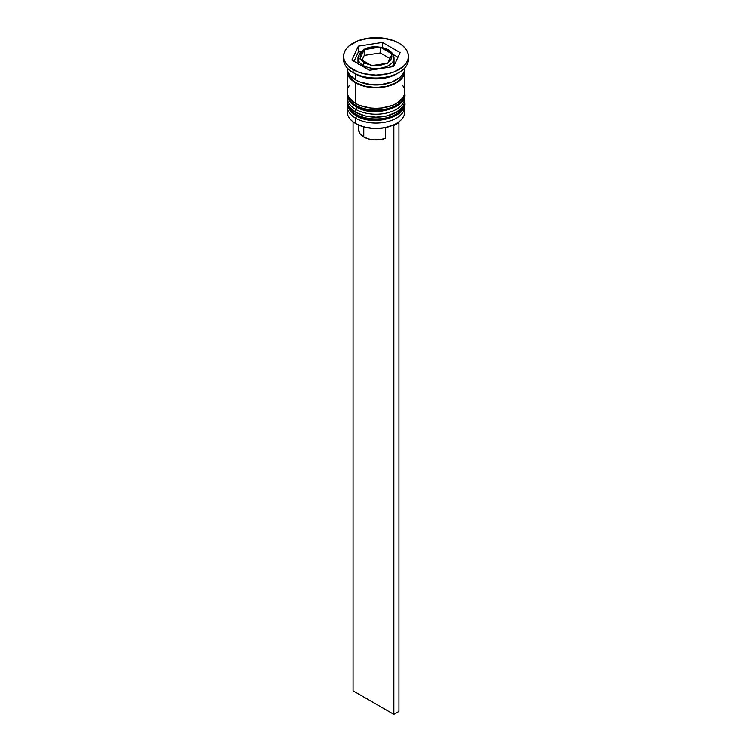 <?xml version="1.0" encoding="UTF-8"?>
<svg xmlns="http://www.w3.org/2000/svg" width="752" height="752" viewBox="0 0 752 752"><rect width="100%" height="100%" fill="white"/><g stroke="black" fill="none" stroke-linecap="round" stroke-linejoin="round"><path stroke-width="1.13" d="M404.585 105.092A28.849 16.657 180 0 1 385.221 118.637A28.849 16.657 180 0 1 355.602 114.633A2.162 1.25 120 0 0 356.053 115.629A2.162 1.25 -60 0 1 355.602 114.633A28.849 16.657 0 0 0 387.036 118.243A28.849 16.657 0 0 0 404.849 102.855C407.603 116.203 373.302 127.126 356.053 115.629C349.896 111.653 346.935 107.395 347.151 102.855A28.849 16.657 0 0 0 355.602 114.633L355.602 114.05A28.849 16.657 0 0 0 385.221 118.055A28.849 16.657 0 0 0 404.585 104.509M404.849 102.855L404.811 101.36A28.849 16.657 180 0 1 404.849 102.272A28.849 16.657 180 0 1 387.036 117.66A28.849 16.657 180 0 1 355.602 114.05L355.602 114.633A28.849 16.657 180 0 1 347.772 106.286M347.151 102.272L347.189 101.36A28.849 16.657 0 0 0 355.602 114.05A28.849 16.657 180 0 1 347.151 102.272L347.151 102.855A28.849 16.657 0 0 1 347.151 102.563M356.053 115.629A2.162 1.25 -60 0 0 357.134 115.517L361.176 117.434M365.792 118.863L376 120.029L386.208 118.863M390.824 117.434L394.866 115.517M404.585 96.265A28.849 16.657 180 0 1 385.221 109.811A28.849 16.657 180 0 1 355.602 105.806A2.162 1.25 120 0 0 356.053 106.793A2.162 1.25 -60 0 1 355.602 105.806A28.849 16.657 0 0 0 387.036 109.416A28.849 16.657 0 0 0 404.849 94.028C407.603 107.376 373.302 118.29 356.053 106.793C349.896 102.817 346.935 98.568 347.151 94.028A28.849 16.657 0 0 0 355.602 105.806L355.602 105.214A28.849 16.657 0 0 0 385.221 109.219A28.849 16.657 0 0 0 404.585 95.673M404.849 94.028L404.811 92.524A28.849 16.657 180 0 1 404.849 93.436A28.849 16.657 180 0 1 387.036 108.824A28.849 16.657 180 0 1 355.602 105.214L355.602 105.806A28.849 16.657 180 0 1 347.772 97.45M347.151 93.436L347.189 92.524A28.849 16.657 0 0 0 355.602 105.214A28.849 16.657 180 0 1 347.151 93.436L347.151 94.028A28.849 16.657 0 0 1 347.151 93.727M356.053 106.793A2.162 1.25 -60 0 0 357.134 106.69L361.176 108.598M365.792 110.027L376 111.202L386.208 110.027M390.824 108.598L394.866 106.69M361.327 82.457A26.687 15.407 0 0 0 390.673 82.457A26.687 15.407 180 0 1 363.385 83.162M393.681 60.198L393.681 64.258L392.234 66.759A18.029 10.406 0 0 0 394.029 62.228L394.029 58.101C393.052 55.319 395.467 55.216 388.305 49.754A2.162 1.25 -60 0 1 388.746 50.741A18.029 10.406 180 0 1 394.029 58.101A18.029 10.406 180 0 1 382.9 67.718A18.029 10.406 180 0 1 363.254 65.462A2.162 1.25 -60 0 1 364.776 62.811A15.867 9.165 180 0 1 361.129 59.53L359.907 58.947L360.358 57.866A15.867 9.165 180 0 1 363.78 50.497L364.222 49.66L364.222 55.422L364.222 49.66L365.886 49.284A15.867 9.165 180 0 1 378.651 47.31L380.315 47.169L380.315 52.941L380.315 47.169L392.093 53.975L388.22 62.181L391.322 58.712L391.642 54.802L387.778 63.262L373.349 65.368L380.108 65.189L386.114 63.394L371.685 65.744L361.129 59.53L364.776 62.811L370.473 64.926L359.907 58.947L363.78 50.497L360.678 53.965L360.358 57.866L364.222 49.66L378.651 47.31L371.892 47.489L365.886 49.284L378.651 47.31L381.527 47.752A15.867 9.165 180 0 1 387.224 49.858L381.527 47.752L390.871 53.148L387.224 49.858A2.162 1.25 -60 0 1 388.305 49.754A2.162 1.25 120 0 0 387.224 49.858A15.867 9.165 180 0 1 390.871 53.148L392.093 53.975L391.642 54.802A15.867 9.165 180 0 1 388.22 62.181L387.778 63.262L386.114 63.394A15.867 9.165 180 0 1 373.349 65.368L371.685 65.744L370.473 64.926A15.867 9.165 180 0 1 364.776 62.811A2.162 1.25 120 0 0 363.254 65.462A18.029 10.406 0 0 0 381.762 67.971A18.029 10.406 0 0 0 393.869 59.502M358.131 56.71A18.029 10.406 0 0 0 363.254 65.462L363.254 66.646L363.254 65.462A18.029 10.406 180 0 1 357.971 58.101L357.971 62.228L358.319 60.198M393.174 125.142A28.125 16.243 0 0 0 395.89 123.76A28.125 16.243 0 0 0 396.144 123.619A28.125 16.243 0 0 1 393.174 125.142L384.216 127.812L374.195 128.489L364.41 127.079L356.11 123.76A28.125 16.243 0 0 0 393.174 125.142L393.851 125.528L393.174 125.142M404.482 109.04A28.849 16.657 180 0 1 396.398 123.469A28.849 16.657 180 0 1 355.602 123.469L356.11 123.76L355.602 123.469A28.849 16.657 0 0 0 387.036 127.079A28.849 16.657 0 0 0 404.849 111.691L404.849 106.389A28.849 16.657 180 0 1 387.036 121.777A28.849 16.657 180 0 1 355.602 118.167A28.849 16.657 0 0 0 388.389 121.429A28.849 16.657 0 0 0 404.698 104.688M356.824 116.052L355.602 118.167L355.602 123.469L355.602 118.167A28.849 16.657 180 0 1 347.151 106.389A28.849 16.657 180 0 1 347.302 104.688A28.849 16.657 0 0 0 355.602 118.167L356.824 116.052M347.151 97.563A28.849 16.657 180 0 1 347.302 95.852A28.849 16.657 0 0 0 355.602 109.331A28.849 16.657 180 0 1 347.151 97.563L347.151 100.505A28.849 16.657 0 0 0 355.602 112.283L355.602 109.331L355.602 112.283A28.849 16.657 0 0 0 387.036 115.893A28.849 16.657 0 0 0 404.849 100.505L404.849 97.563A28.849 16.657 180 0 1 387.036 112.95A28.849 16.657 180 0 1 355.602 109.331L356.824 107.226L355.602 109.331A28.849 16.657 0 0 0 388.389 112.603A28.849 16.657 0 0 0 404.698 95.852M343.542 56.334L343.542 59.286A32.458 18.734 0 0 0 353.055 72.53L353.055 69.588A32.458 18.734 180 0 1 343.542 56.334A32.458 18.734 180 0 1 363.583 39.029A32.458 18.734 180 0 1 398.945 43.09L394.029 40.758L382.336 37.957L369.664 37.957L357.971 40.758L349.013 45.928L346.014 49.171L344.172 52.678L343.542 56.334L344.172 59.991L346.014 63.506L349.013 66.749L357.971 71.919L363.583 73.649L376 75.078L388.417 73.649L394.029 71.919L402.987 66.749L405.986 63.506L407.828 59.991L408.458 56.334L407.828 52.678L405.986 49.171L402.987 45.928L398.945 43.09A32.458 18.734 180 0 1 408.458 56.334A32.458 18.734 180 0 1 388.417 73.649A32.458 18.734 180 0 1 353.055 69.588L353.055 72.53L355.602 74.006A28.849 16.657 0 0 0 396.398 74.006L398.945 72.53A32.458 18.734 180 0 1 353.055 72.53A32.458 18.734 0 0 0 388.417 76.591A32.458 18.734 0 0 0 408.458 59.286A32.458 18.734 0 0 0 408.355 57.81A32.458 18.734 180 0 1 398.945 72.53M347.151 100.505L347.706 103.748L349.351 106.878L355.602 112.283L364.964 115.893L376 117.162L387.036 115.893L396.398 112.283L402.649 106.878L404.294 103.748L404.849 100.505A28.849 16.657 0 0 0 404.736 99.029M349.351 85.296L347.706 88.416L347.151 91.669A28.849 16.657 0 0 0 355.602 103.447L355.602 82.833L359.973 84.91L370.369 87.392L381.631 87.392L387.036 86.442L392.027 84.91L399.989 80.314L402.649 77.437L404.294 74.307L404.736 69.588A28.849 16.657 180 0 1 404.849 71.055A28.849 16.657 180 0 1 387.036 86.442A28.849 16.657 180 0 1 355.602 82.833L355.602 103.447A28.849 16.657 0 0 0 387.036 107.057A28.849 16.657 0 0 0 404.849 91.669L404.294 88.416L402.649 85.296M397.601 73.264A28.849 16.657 180 0 1 355.602 74.006L355.602 79.891A28.849 16.657 0 0 0 387.036 83.5A28.849 16.657 0 0 0 404.849 68.112L404.294 71.365L402.649 74.486L399.989 77.371L392.027 81.968L381.631 84.45L370.369 84.45L359.973 81.968L355.602 79.891L355.602 74.006L353.055 72.53A32.458 18.734 180 0 1 343.645 57.81M355.856 82.692A28.491 16.45 180 0 1 347.518 70.754L348.063 74.269L349.68 77.353L355.856 82.692L365.096 86.254L376 87.505L386.904 86.254L396.144 82.692L402.32 77.353L403.937 74.269L404.482 70.754A28.491 16.45 180 0 1 387.139 86.198A28.491 16.45 180 0 1 355.856 82.692M358.732 129.297L359.343 132.662L360.377 134.251L363.761 137.014L363.761 126.9L363.761 137.014A17.305 9.992 0 0 0 385.419 138.33L385.419 127.577L385.419 138.33L380.033 139.665L374.186 139.881L368.546 138.97L363.761 137.014A17.305 9.992 0 0 1 358.695 129.946L358.695 125.076M393.663 66.533L369.533 70.274L351.87 60.075L358.337 46.135L382.467 42.403L400.13 52.602L393.663 66.533L369.533 70.274L351.87 60.075L358.337 46.135L358.337 52.029L354.023 61.316L358.337 52.029L358.337 46.135L382.467 42.403L382.467 47.508L382.467 42.403L400.13 52.602L393.663 66.533M347.151 68.112A28.849 16.657 0 0 0 355.602 79.891L349.351 74.486L347.706 71.365L347.151 67.868M347.151 71.055A28.849 16.657 180 0 0 355.602 82.833L349.351 77.437L347.706 74.307L347.264 69.588A28.849 16.657 180 0 0 347.151 71.055L347.151 91.669L347.706 94.921L349.351 98.042L355.602 103.447L359.973 105.515L370.369 108.006L376 108.326L381.631 108.006L392.027 105.515L396.398 103.447L402.649 98.042L404.294 94.921L404.849 91.669L404.849 71.055M347.151 106.389L347.151 111.691A28.849 16.657 0 0 0 355.602 123.469L355.602 123.469A28.849 16.657 180 0 1 347.518 109.04M361.148 51.587L358.337 52.029L361.148 51.587M397.977 57.246L393.099 54.426L397.977 57.246M358.319 64.258L357.971 62.228A18.029 10.406 0 0 0 358.149 63.694M364.222 55.422L362.069 60.075L364.222 55.422L380.315 52.941L364.222 55.422M389.931 58.496L380.315 52.941L389.931 58.496M398.334 122.228L398.945 122.585L393.851 125.528L393.851 714.4L353.055 690.844L353.055 121.786L353.055 690.844L393.851 714.4L393.851 125.528L398.945 122.585L398.945 711.458L393.851 714.4L398.945 711.458L398.945 122.585L398.334 122.228M395.89 123.76L396.398 123.469M408.458 56.334L408.458 59.286M388.305 49.754C379.017 45.148 360.922 44.462 357.971 58.101"/></g></svg>
